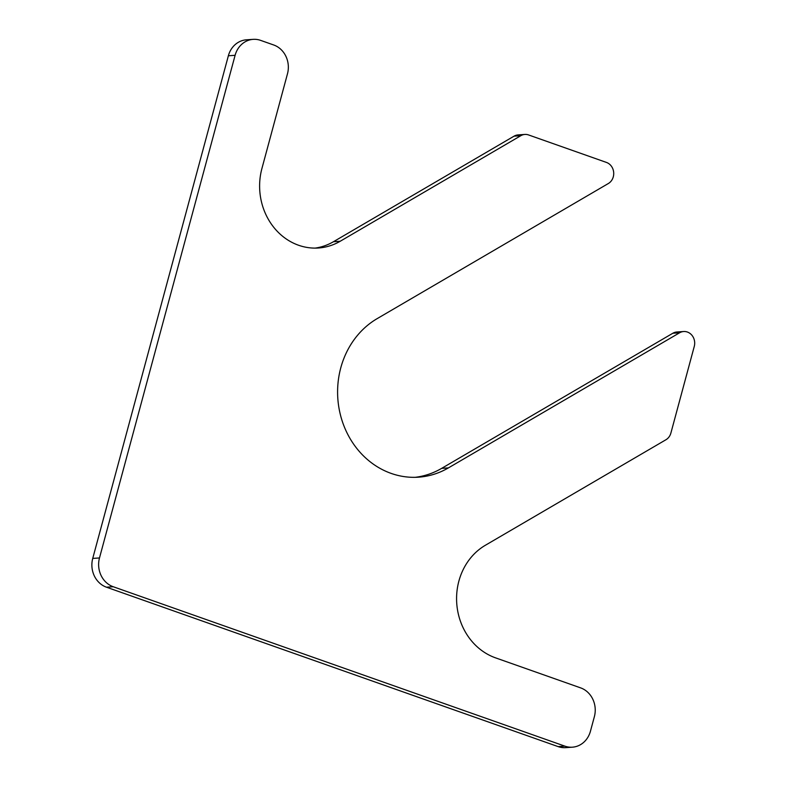 <?xml version="1.0" encoding="UTF-8"?>
<svg xmlns="http://www.w3.org/2000/svg" width="787" height="787" viewBox="0 0 787 787"><rect width="100%" height="100%" fill="white"/><g stroke="black" fill="none" stroke-linecap="round" stroke-linejoin="round"><path stroke-width="1.18" d="M235.106 55.306L99.487 557.953A22.941 20.492 86.1 0 0 113.23 586.738L564.899 746.155A22.941 20.492 86.1 0 0 572.365 747.188A22.941 20.492 86.1 0 0 590.437 731.231L594.372 716.662A22.941 20.492 86.1 0 0 580.629 687.877L495.525 657.843A61.17 54.647 86.1 0 1 456.853 604.79A61.17 54.647 86.1 0 1 485.343 545.283L665.94 439.746A11.471 10.251 86.1 0 0 670.898 433.027L694.262 346.437A11.471 10.251 86.1 0 0 683.657 331.524A11.471 10.251 86.1 0 0 679.584 332.793L448.403 467.901A84.111 75.139 86.1 0 1 418.527 477.178A84.111 75.139 86.1 0 1 340.623 415.664A84.111 75.139 86.1 0 1 377.15 318.637L608.331 183.528A11.471 10.251 86.1 0 0 613.673 172.373A11.471 10.251 86.1 0 0 606.423 162.417L528.608 134.961A11.471 10.251 86.1 0 0 524.87 134.439A11.471 10.251 86.1 0 0 520.797 135.708L340.2 241.255A61.17 54.647 86.1 0 1 318.479 247.994A61.17 54.647 86.1 0 1 261.923 168.487L287.481 73.791A22.941 20.492 86.1 0 0 273.738 44.997L260.645 40.383A22.941 20.492 86.1 0 0 253.178 39.35A22.941 20.492 86.1 0 0 235.106 55.306L228.368 55.769A22.941 20.492 86.1 0 1 246.429 39.812L253.178 39.35M99.487 557.953L92.738 558.416L228.368 55.769M92.738 558.416A22.941 20.492 86.1 0 0 106.481 587.2L558.15 746.617A22.941 20.492 86.1 0 0 565.617 747.65L572.365 747.188M683.657 331.524L676.909 331.986A11.471 10.251 86.1 0 0 672.836 333.255L441.655 468.363A84.111 75.139 86.1 0 1 415.142 477.325M524.87 134.439L518.131 134.902A11.471 10.251 86.1 0 0 514.049 136.171L333.462 241.717A61.17 54.647 86.1 0 1 315.095 248.112M113.23 586.738L106.481 587.2M564.899 746.155L558.15 746.617M679.584 332.793L672.836 333.255M448.403 467.901L441.655 468.363M520.797 135.708L514.049 136.171M340.2 241.255L333.462 241.717"/></g></svg>
